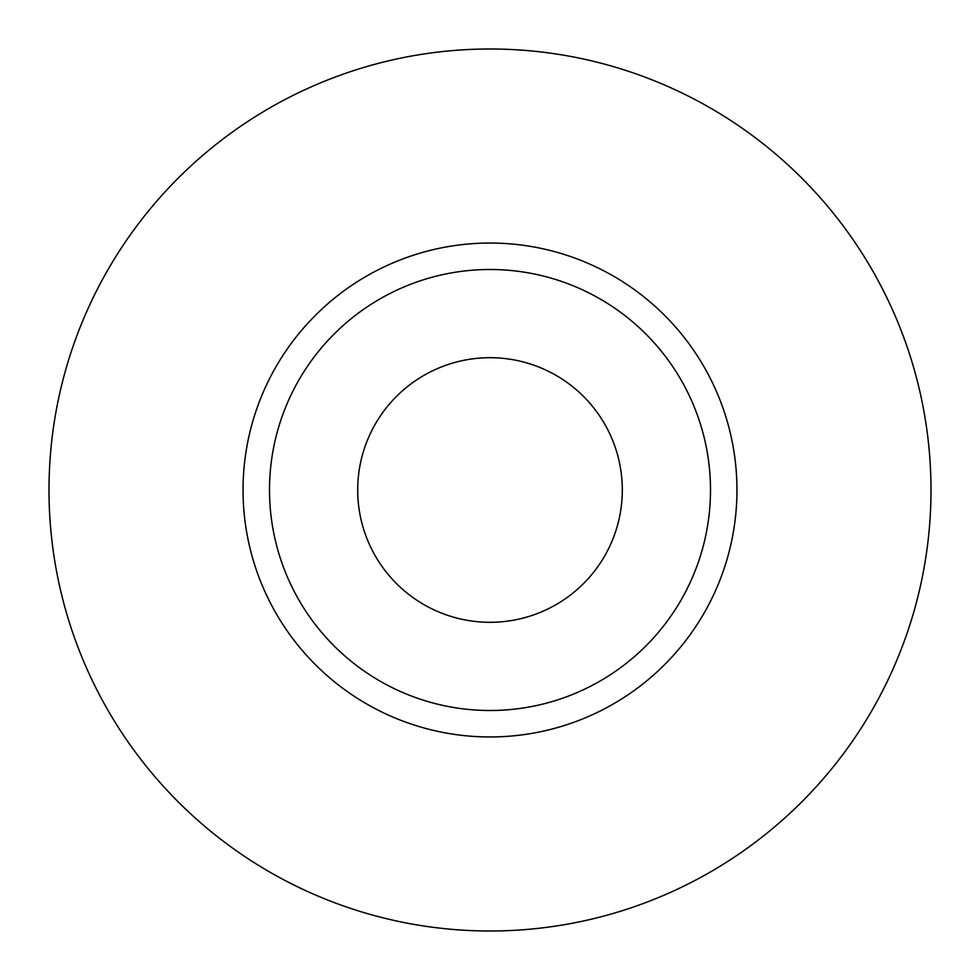 <?xml version="1.0" encoding="UTF-8"?>
<svg xmlns="http://www.w3.org/2000/svg" width="980" height="980" viewBox="0 0 980 980"><rect width="100%" height="100%" fill="white"/><g stroke="black" fill="none" stroke-linecap="round" stroke-linejoin="round"><path stroke-width="1.47" d="M357.7 490A132.3 132.3 0 0 0 490 622.3A132.3 132.3 0 0 0 622.3 490A132.3 132.3 0 0 0 490 357.7A132.3 132.3 0 0 0 357.7 490M710.5 490A220.5 220.5 0 0 0 490 269.5A220.5 220.5 0 0 0 269.5 490A220.5 220.5 0 0 0 490 710.5A220.5 220.5 0 0 0 710.5 490M931 490A441 441 0 0 0 490 49A441 441 0 0 0 49 490A441 441 0 0 0 490 931A441 441 0 0 0 931 490M736.96 490A246.96 246.96 0 0 1 490 736.96A246.96 246.96 0 0 1 243.04 490A246.96 246.96 0 0 1 490 243.04A246.96 246.96 0 0 1 736.96 490"/></g></svg>
